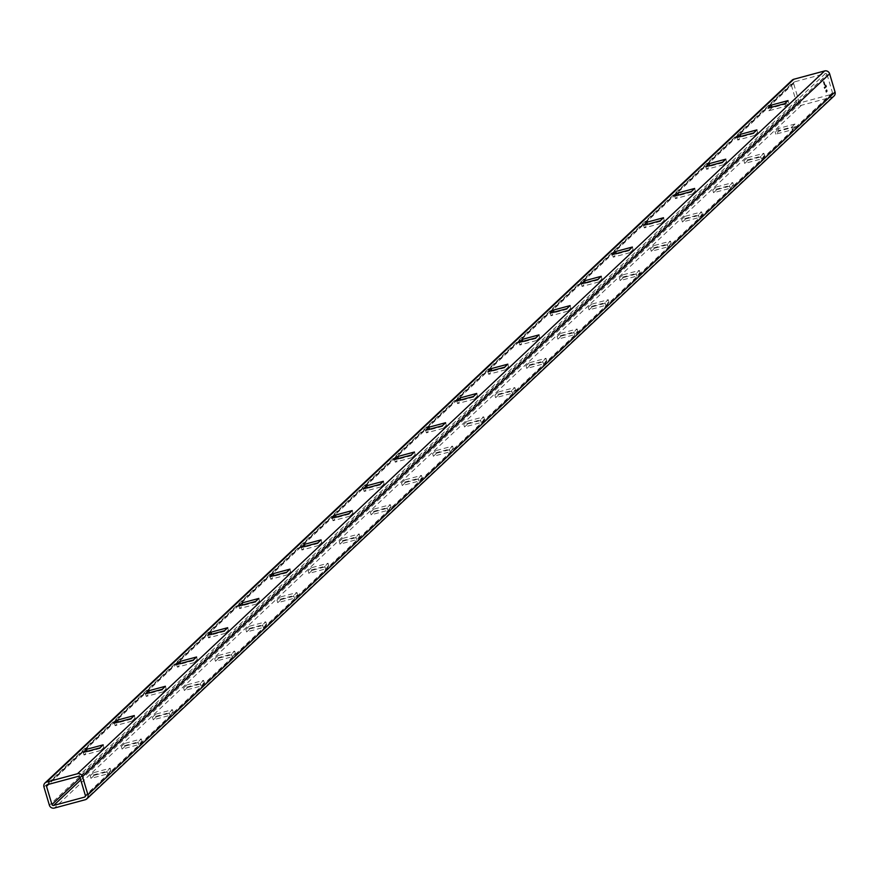 <?xml version="1.0" encoding="UTF-8"?>
<svg xmlns="http://www.w3.org/2000/svg" width="879" height="879" viewBox="0 0 879 879"><rect width="100%" height="100%" fill="white"/><g stroke="black" fill="none" stroke-linecap="round" stroke-linejoin="round"><path stroke-width="0.66" stroke-dasharray="4.39 3.3" d="M826.315 90.691L826.128 90.097M826.062 86.318L826.271 86.999M826.161 87.021L825.919 85.681M825.348 86.505L825.337 87.856L825.227 86.538M824.952 86.68L825.227 87.252L825.095 86.647M825.117 86.527L825.37 87.054L825.26 86.494M827.106 90.812L826.59 89.658M826.721 89.625L827.238 90.779M827.051 74.495L832.479 92.702A1.362 1.318 46.8 0 1 831.578 94.35L800.725 102.656A1.362 1.318 46.8 0 1 799.055 101.711L793.627 83.505A1.362 1.318 46.8 0 1 794.528 81.857L825.381 73.55A1.362 1.318 46.8 0 1 827.051 74.495L79.945 777.289M824.799 88.274L824.326 87.087L824.821 88.252M824.326 87.087L824.744 88.416L824.469 87.043M824.513 88.537L824.172 87.252L824.546 88.515M824.678 88.471L824.041 87.351M824.172 87.307L824.645 88.504M825.359 86.45L825.634 87.493M825.897 87.362L825.524 86.043M825.941 87.197L825.414 85.428L825.974 87.164M826.436 90.482L826.963 91.636M826.546 92.108L826.007 90.295L826.414 92.141M825.875 90.339L826.26 91.141L826.018 90.295M825.7 90.79L826.161 92.328L825.744 90.735M823.997 81.802L823.227 81.681L824.623 85.527L823.392 81.945L824.832 85.417L824.128 81.769L823.227 81.681M824.898 85.428L824.095 84.329M824.227 84.296L823.513 81.912L824.194 82.549M824.326 82.516L824.952 84.977L823.579 82.241M826.447 86.724L825.799 85.131L826.48 86.691M833.995 96.031A4.098 3.966 46.8 0 1 832.358 96.943L801.505 105.26A4.098 3.966 46.8 0 1 796.484 102.403L791.056 84.197A4.098 3.966 46.8 0 1 792.111 80.176M795.77 126.609L779.069 131.114L775.827 134.157L792.539 129.652L795.77 126.609L795.001 124.016L778.289 128.51L775.047 131.564L791.759 127.059L795.001 124.016M747.93 160.396L744.7 163.439L761.412 158.934L764.642 155.891L747.93 160.396L747.161 157.802L743.92 160.846L760.632 156.341L763.873 153.298L747.161 157.802M716.803 189.677L713.572 192.732L730.273 188.227L733.515 185.172L716.803 189.677L716.033 187.084L712.792 190.128L729.504 185.623L732.745 182.579L716.033 187.084M685.675 218.959L682.434 222.013L699.146 217.509L702.387 214.465L685.675 218.959L684.895 216.366L681.664 219.409L698.376 214.905L701.607 211.861L684.895 216.366M654.547 248.252L651.306 251.295L668.018 246.79L671.259 243.747L654.547 248.252L653.767 245.648L650.537 248.691L667.249 244.186L670.479 241.143L653.767 245.648M623.42 277.533L620.178 280.577L636.89 276.072L640.132 273.028L623.42 277.533L622.64 274.929L619.398 277.973L636.11 273.468L639.352 270.424L622.64 274.929M592.281 306.815L589.051 309.858L605.763 305.354L608.993 302.31L592.281 306.815L591.512 304.211L588.271 307.254L604.983 302.75L608.224 299.706L591.512 304.211M561.154 336.097L557.923 339.14L574.635 334.635L577.866 331.592L561.154 336.097L560.384 333.493L557.143 336.547L573.855 332.042L577.096 328.988L560.384 333.493M530.026 365.378L526.785 368.422L543.497 363.917L546.738 360.873L530.026 365.378L529.257 362.774L526.016 365.829L542.728 361.324L545.969 358.28L529.257 362.774M498.898 394.66L495.657 397.704L512.369 393.199L515.61 390.155L498.898 394.66L498.118 392.067L494.888 395.111L511.6 390.606L514.83 387.562L498.118 392.067M467.771 423.942L464.53 426.996L481.242 422.491L484.483 419.437L467.771 423.942L466.991 421.349L463.76 424.392L480.461 419.887L483.703 416.844L466.991 421.349M436.643 453.223L433.402 456.278L450.114 451.773L453.344 448.729L436.643 453.223L435.863 450.63L432.622 453.674L449.334 449.169L452.575 446.125L435.863 450.63M405.505 482.516L402.274 485.56L418.986 481.055L422.217 478.011L405.505 482.516L404.736 479.912L401.494 482.956L418.206 478.451L421.448 475.407L404.736 479.912M374.377 511.798L371.147 514.841L387.848 510.336L391.089 507.293L374.377 511.798L373.608 509.194L370.367 512.237L387.079 507.732L390.32 504.689L373.608 509.194M343.249 541.079L340.008 544.123L356.72 539.618L359.961 536.575L343.249 541.079L342.469 538.475L339.239 541.519L355.951 537.014L359.181 533.971L342.469 538.475M312.122 570.361L308.881 573.405L325.593 568.9L328.834 565.856L312.122 570.361L311.342 567.757L308.111 570.812L324.823 566.307L328.054 563.252L311.342 567.757M280.994 599.643L277.753 602.686L294.465 598.181L297.706 595.138L280.994 599.643L280.214 597.039L276.973 600.093L293.685 595.588L296.926 592.545L280.214 597.039M249.856 628.924L246.625 631.968L263.337 627.463L266.568 624.42L249.856 628.924L249.087 626.331L245.845 629.375L262.557 624.87L265.799 621.827L249.087 626.331M218.728 658.206L215.498 661.261L232.21 656.756L235.44 653.701L218.728 658.206L217.959 655.613L214.718 658.657L231.43 654.152L234.671 651.108L217.959 655.613M187.601 687.488L184.359 690.542L201.071 686.038L204.313 682.994L187.601 687.488L186.831 684.895L183.59 687.938L200.302 683.433L203.543 680.39L186.831 684.895M156.473 716.781L153.232 719.824L169.944 715.319L173.185 712.276L156.473 716.781L155.693 714.177L152.463 717.22L169.175 712.715L172.405 709.672L155.693 714.177M125.345 746.062L122.104 749.106L138.816 744.601L142.057 741.557L125.345 746.062L124.565 743.458L121.335 746.502L138.047 741.997L141.277 738.953L124.565 743.458M94.218 775.344L90.976 778.387L107.688 773.883L110.93 770.839L94.218 775.344L93.438 772.74L90.196 775.783L106.908 771.279L110.15 768.235L93.438 772.74M768.85 110.765L772.092 107.721L788.804 103.217L785.562 106.26L768.85 110.765L768.07 108.161M754.435 135.542L737.723 140.047L740.953 137.003L757.665 132.498L754.435 135.542L753.655 132.938M723.307 164.823L706.595 169.328L709.825 166.285L726.537 161.78L723.307 164.823L722.527 162.219M692.169 194.105L675.457 198.61L678.698 195.567L695.41 191.062L692.169 194.105L691.399 191.512M661.041 223.387L644.329 227.892L647.57 224.848L664.282 220.343L661.041 223.387L660.272 220.794M629.913 252.669L613.201 257.173L616.443 254.13L633.155 249.625L629.913 252.669L629.144 250.075M598.786 281.961L582.074 286.455L585.315 283.412L602.027 278.907L598.786 281.961L598.006 279.357M567.658 311.243L550.946 315.748L554.177 312.693L570.889 308.188L567.658 311.243L566.878 308.639M536.531 340.525L519.819 345.029L523.049 341.986L539.761 337.481L536.531 340.525L535.75 337.921M505.392 369.806L488.68 374.311L491.921 371.268L508.633 366.763L505.392 369.806L504.623 367.202M474.264 399.088L457.552 403.593L460.794 400.549L477.506 396.044L474.264 399.088L473.495 396.484M443.137 428.37L426.425 432.875L429.666 429.831L446.378 425.326L443.137 428.37L442.357 425.777M412.009 457.651L395.297 462.156L398.539 459.113L415.24 454.608L412.009 457.651L411.229 455.058M380.882 486.933L364.17 491.438L367.4 488.394L384.112 483.889L380.882 486.933L380.102 484.34M349.743 516.226L333.031 520.72L336.272 517.676L352.984 513.171L349.743 516.226L348.974 513.622M318.616 545.507L301.904 550.012L305.145 546.958L321.857 542.453L318.616 545.507L317.846 542.903M287.488 574.789L270.776 579.294L274.017 576.25L290.729 571.746L287.488 574.789L286.719 572.185M256.36 604.071L239.648 608.576L242.89 605.532L259.602 601.027L256.36 604.071L255.58 601.467M225.233 633.352L208.521 637.857L211.751 634.814L228.463 630.309L225.233 633.352L224.453 630.748M194.105 662.634L177.393 667.139L180.624 664.095L197.335 659.591L194.105 662.634L193.325 660.041M162.967 691.916L146.255 696.421L149.496 693.377L166.208 688.872L162.967 691.916L162.197 689.323M131.839 721.198L115.127 725.702L118.368 722.659L135.08 718.154L131.839 721.198L131.07 718.604M100.711 750.49L83.999 754.984L87.241 751.941L103.953 747.436L100.711 750.49L99.931 747.886M103.953 747.436L103.173 744.843M87.241 751.941L87.065 751.358M83.999 754.984L83.23 752.391M135.08 718.154L134.3 715.561M118.368 722.659L118.193 722.077M115.127 725.702L114.358 723.109M166.208 688.872L165.428 686.268M149.496 693.377L149.32 692.784M146.255 696.421L145.485 693.828M197.335 659.591L196.566 656.987M180.624 664.095L180.448 663.502M177.393 667.139L176.613 664.535M228.463 630.309L227.694 627.705M211.751 634.814L211.575 634.22M208.521 637.857L207.741 635.253M259.602 601.027L258.822 598.423M242.89 605.532L242.714 604.939M239.648 608.576L238.868 605.972M290.729 571.746L289.949 569.142M274.017 576.25L273.841 575.657M270.776 579.294L270.007 576.69M321.857 542.453L321.077 539.86M305.145 546.958L304.969 546.375M301.904 550.012L301.134 547.408M352.984 513.171L352.215 510.578M336.272 517.676L336.097 517.094M333.031 520.72L332.262 518.127M384.112 483.889L383.343 481.296M367.4 488.394L367.224 487.812M364.17 491.438L363.39 488.845M415.24 454.608L414.47 452.004M398.539 459.113L398.363 458.519M395.297 462.156L394.517 459.563M446.378 425.326L445.598 422.722M429.666 429.831L429.49 429.238M426.425 432.875L425.656 430.27M477.506 396.044L476.726 393.44M460.794 400.549L460.618 399.956M457.552 403.593L456.783 400.989M508.633 366.763L507.853 364.159M491.921 371.268L491.746 370.674M488.68 374.311L487.911 371.707M539.761 337.481L538.992 334.877M523.049 341.986L522.873 341.393M519.819 345.029L519.039 342.425M570.889 308.188L570.119 305.595M554.177 312.693L554.001 312.111M550.946 315.748L550.166 313.144M602.027 278.907L601.247 276.314M585.315 283.412L585.139 282.829M582.074 286.455L581.294 283.862M633.155 249.625L632.375 247.032M616.443 254.13L616.267 253.548M613.201 257.173L612.432 254.58M664.282 220.343L663.502 217.739M647.57 224.848L647.394 224.255M644.329 227.892L643.56 225.299M695.41 191.062L694.641 188.458M678.698 195.567L678.522 194.973M675.457 198.61L674.687 196.006M726.537 161.78L725.768 159.176M709.825 166.285L709.65 165.691M706.595 169.328L705.815 166.724M757.665 132.498L756.896 129.894M740.953 137.003L740.788 136.41M737.723 140.047L736.943 137.443M785.562 106.26L784.782 103.656M788.804 103.217L788.024 100.613M772.092 107.721L771.916 107.128M90.976 778.387L90.196 775.783M107.688 773.883L106.908 771.279M110.93 770.839L110.15 768.235M122.104 749.106L121.335 746.502M138.816 744.601L138.047 741.997M142.057 741.557L141.277 738.953M153.232 719.824L152.463 717.22M169.944 715.319L169.175 712.715M173.185 712.276L172.405 709.672M184.359 690.542L183.59 687.938M201.071 686.038L200.302 683.433M204.313 682.994L203.543 680.39M215.498 661.261L214.718 658.657M232.21 656.756L231.43 654.152M235.44 653.701L234.671 651.108M246.625 631.968L245.845 629.375M263.337 627.463L262.557 624.87M266.568 624.42L265.799 621.827M277.753 602.686L276.973 600.093M294.465 598.181L293.685 595.588M297.706 595.138L296.926 592.545M308.881 573.405L308.111 570.812M325.593 568.9L324.823 566.307M328.834 565.856L328.054 563.252M340.008 544.123L339.239 541.519M356.72 539.618L355.951 537.014M359.961 536.575L359.181 533.971M371.147 514.841L370.367 512.237M387.848 510.336L387.079 507.732M391.089 507.293L390.32 504.689M402.274 485.56L401.494 482.956M418.986 481.055L418.206 478.451M422.217 478.011L421.448 475.407M433.402 456.278L432.622 453.674M450.114 451.773L449.334 449.169M453.344 448.729L452.575 446.125M464.53 426.996L463.76 424.392M481.242 422.491L480.461 419.887M484.483 419.437L483.703 416.844M495.657 397.704L494.888 395.111M512.369 393.199L511.6 390.606M515.61 390.155L514.83 387.562M526.785 368.422L526.016 365.829M543.497 363.917L542.728 361.324M546.738 360.873L545.969 358.28M557.923 339.14L557.143 336.547M574.635 334.635L573.855 332.042M577.866 331.592L577.096 328.988M589.051 309.858L588.271 307.254M605.763 305.354L604.983 302.75M608.993 302.31L608.224 299.706M620.178 280.577L619.398 277.973M636.89 276.072L636.11 273.468M640.132 273.028L639.352 270.424M651.306 251.295L650.537 248.691M668.018 246.79L667.249 244.186M671.259 243.747L670.479 241.143M682.434 222.013L681.664 219.409M699.146 217.509L698.376 214.905M702.387 214.465L701.607 211.861M713.572 192.732L712.792 190.128M730.273 188.227L729.504 185.623M733.515 185.172L732.745 182.579M744.7 163.439L743.92 160.846M761.412 158.934L760.632 156.341M764.642 155.891L763.873 153.298M779.069 131.114L778.289 128.51M775.827 134.157L775.047 131.564M792.539 129.652L791.759 127.059M825.106 87.9L824.678 86.944L824.963 87.944M827.238 91.229L826.908 90.57L827.106 91.262M825.842 87.208L825.546 86.208L825.722 87.241M826.095 87.131L825.447 85.406L826.073 87.164M827.084 91.493L826.787 90.878M826.26 90.065L826.216 90.68M826.194 91.284L826.051 90.482L826.062 91.317M826.051 90.482L826.227 91.163L825.941 90.504M823.359 81.648L824.041 84.384M824.161 84.351L824.271 85.032M824.183 82.813L824.26 83.516M824.513 83.89L824.832 85.417M825.194 85.164L824.26 82.494M824.381 82.461L824.128 81.769M826.601 86.658L825.963 84.977M826.117 85.142L826.139 85.713M826.326 85.845L826.579 86.691M832.479 92.702L85.373 795.495M791.056 84.197L43.95 786.991M832.358 96.943L85.241 799.736M801.505 105.26L54.399 808.054M796.484 102.403L49.378 805.197M825.381 73.55L78.275 776.344M831.578 94.35L85.362 796.308M800.725 102.656L80.736 779.948M799.055 101.711L80.143 777.97M793.627 83.505L48.609 784.332M794.528 81.857L47.422 784.65M832.127 94.042L85.021 796.835M793.979 82.165L46.873 784.958"/><path stroke-width="1.32" d="M79.945 777.289L85.373 795.495A1.362 1.318 46.8 0 1 84.472 797.143L53.619 805.45A1.362 1.318 46.8 0 1 51.949 804.505L46.521 786.298A1.362 1.318 46.8 0 1 47.422 784.65L78.275 776.344A1.362 1.318 46.8 0 1 79.945 777.289M45.005 782.969L792.111 80.176A4.098 3.966 46.8 0 1 793.759 79.264L824.601 70.946A4.098 3.966 46.8 0 1 829.622 73.803L835.05 92.009A4.098 3.966 46.8 0 1 833.995 96.031L86.889 798.824A4.098 3.966 46.8 0 1 85.241 799.736L54.399 808.054A4.098 3.966 46.8 0 1 49.378 805.197L43.95 786.991A4.098 3.966 46.8 0 1 46.642 782.057L77.495 773.74A4.098 3.966 46.8 0 1 82.516 776.596L87.944 794.803A4.098 3.966 46.8 0 1 86.889 798.824M768.07 108.161L784.782 103.656L788.024 100.613L771.312 105.117L768.07 108.161M753.655 132.938L756.896 129.894L740.184 134.399L736.943 137.443L753.655 132.938M722.527 162.219L725.768 159.176L709.056 163.681L705.815 166.724L722.527 162.219M691.399 191.512L694.641 188.458L677.929 192.962L674.687 196.006L691.399 191.512M660.272 220.794L663.502 217.739L646.79 222.244L643.56 225.299L660.272 220.794M629.144 250.075L632.375 247.032L615.663 251.537L612.432 254.58L629.144 250.075M598.006 279.357L601.247 276.314L584.535 280.819L581.294 283.862L598.006 279.357M566.878 308.639L570.119 305.595L553.407 310.1L550.166 313.144L566.878 308.639M535.75 337.921L538.992 334.877L522.28 339.382L519.039 342.425L535.75 337.921M504.623 367.202L507.853 364.159L491.152 368.664L487.911 371.707L504.623 367.202M473.495 396.484L476.726 393.44L460.014 397.945L456.783 400.989L473.495 396.484M442.357 425.777L445.598 422.722L428.886 427.227L425.656 430.27L442.357 425.777M411.229 455.058L414.47 452.004L397.758 456.509L394.517 459.563L411.229 455.058M380.102 484.34L383.343 481.296L366.631 485.801L363.39 488.845L380.102 484.34M348.974 513.622L352.215 510.578L335.503 515.083L332.262 518.127L348.974 513.622M317.846 542.903L321.077 539.86L304.365 544.365L301.134 547.408L317.846 542.903M286.719 572.185L289.949 569.142L273.237 573.646L270.007 576.69L286.719 572.185M255.58 601.467L258.822 598.423L242.11 602.928L238.868 605.972L255.58 601.467M224.453 630.748L227.694 627.705L210.982 632.21L207.741 635.253L224.453 630.748M193.325 660.041L196.566 656.987L179.854 661.491L176.613 664.535L193.325 660.041M162.197 689.323L165.428 686.268L148.727 690.773L145.485 693.828L162.197 689.323M131.07 718.604L134.3 715.561L117.588 720.066L114.358 723.109L131.07 718.604M99.931 747.886L103.173 744.843L86.461 749.347L83.23 752.391L99.931 747.886M87.065 751.358L86.461 749.347M118.193 722.077L117.588 720.066M149.32 692.784L148.727 690.773M180.448 663.502L179.854 661.491M211.575 634.22L210.982 632.21M242.714 604.939L242.11 602.928M273.841 575.657L273.237 573.646M304.969 546.375L304.365 544.365M336.097 517.094L335.503 515.083M367.224 487.812L366.631 485.801M398.363 458.519L397.758 456.509M429.49 429.238L428.886 427.227M460.618 399.956L460.014 397.945M491.746 370.674L491.152 368.664M522.873 341.393L522.28 339.382M554.001 312.111L553.407 310.1M585.139 282.829L584.535 280.819M616.267 253.548L615.663 251.537M647.394 224.255L646.79 222.244M678.522 194.973L677.929 192.962M709.65 165.691L709.056 163.681M740.788 136.41L740.184 134.399M771.916 107.128L771.312 105.117M793.759 79.264L46.642 782.057M824.601 70.946L77.495 773.74M829.622 73.803L82.516 776.596M835.05 92.009L87.944 794.803M85.362 796.308L84.472 797.143M80.736 779.948L53.619 805.45M80.143 777.97L51.949 804.505M48.609 784.332L46.521 786.298"/></g></svg>
